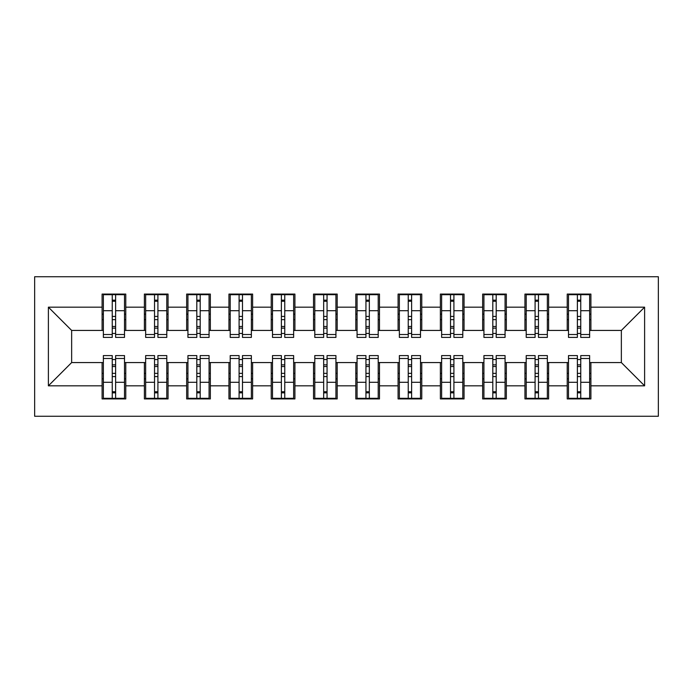 <?xml version="1.0" encoding="UTF-8"?>
<svg xmlns="http://www.w3.org/2000/svg" width="693" height="693" viewBox="0 0 693 693"><rect width="100%" height="100%" fill="white"/><g stroke="black" fill="none" stroke-linecap="round" stroke-linejoin="round"><path stroke-width="1.04" d="M34.65 416.268L658.35 416.268L658.35 276.732L34.65 276.732L34.65 416.268M577.373 319.646L580.76 319.646L577.373 319.646M580.76 373.354L577.373 373.354L580.76 373.354M535.091 319.646L538.47 319.646L535.091 319.646M538.47 373.354L535.091 373.354L538.47 373.354M492.801 319.646L496.188 319.646L492.801 319.646M496.188 373.354L492.801 373.354L496.188 373.354M450.519 319.646L453.906 319.646L450.519 319.646M453.906 373.354L450.519 373.354L453.906 373.354M408.238 319.646L411.616 319.646L408.238 319.646M411.616 373.354L408.238 373.354L411.616 373.354M365.947 319.646L369.334 319.646L365.947 319.646M369.334 373.354L365.947 373.354L369.334 373.354M323.666 319.646L327.053 319.646L323.666 319.646M327.053 373.354L323.666 373.354L327.053 373.354M281.384 319.646L284.762 319.646L281.384 319.646M284.762 373.354L281.384 373.354L284.762 373.354M239.094 319.646L242.481 319.646L239.094 319.646M242.481 373.354L239.094 373.354L242.481 373.354M196.812 319.646L200.199 319.646L196.812 319.646M200.199 373.354L196.812 373.354L200.199 373.354M154.53 319.646L157.909 319.646L154.53 319.646M157.909 373.354L154.53 373.354L157.909 373.354M103.361 330.431L71.648 330.431L48.389 307.172L48.389 385.828L102.096 385.828L102.096 398.934L125.771 398.934L125.771 385.828L144.378 385.828L144.378 398.934L168.061 398.934L168.061 385.828L186.66 385.828L186.66 398.934L210.343 398.934L210.343 385.828L228.95 385.828L228.95 398.934L252.624 398.934L252.624 385.828L271.232 385.828L271.232 398.934L294.915 398.934L294.915 385.828L313.522 385.828L313.522 398.934L337.196 398.934L337.196 385.828L355.804 385.828L355.804 398.934L379.478 398.934L379.478 385.828L398.085 385.828L398.085 398.934L421.768 398.934L421.768 385.828L440.376 385.828L440.376 398.934L464.05 398.934L464.05 385.828L482.657 385.828L482.657 398.934L506.34 398.934L506.34 385.828L524.939 385.828L524.939 398.934L548.622 398.934L548.622 385.828L567.229 385.828L567.229 398.934L590.904 398.934L590.904 362.569L621.352 362.569L621.352 330.431L589.639 330.431M48.389 307.172L102.096 307.172L102.096 330.431M621.352 330.431L644.611 307.172L590.904 307.172L590.904 294.066L567.229 294.066L567.229 307.172L548.622 307.172L548.622 294.066L524.939 294.066L524.939 307.172L506.34 307.172L506.34 294.066L482.657 294.066L482.657 307.172L464.05 307.172L464.05 294.066L440.376 294.066L440.376 307.172L421.768 307.172L421.768 294.066L398.085 294.066L398.085 307.172L379.478 307.172L379.478 294.066L355.804 294.066L355.804 307.172L337.196 307.172L337.196 294.066L313.522 294.066L313.522 307.172L294.915 307.172L294.915 294.066L271.232 294.066L271.232 307.172L252.624 307.172L252.624 294.066L228.95 294.066L228.95 307.172L210.343 307.172L210.343 294.066L186.66 294.066L186.66 307.172L168.061 307.172L168.061 294.066L144.378 294.066L144.378 307.172L125.771 307.172L125.771 294.066L102.096 294.066L102.096 307.172M644.611 307.172L644.611 385.828L590.904 385.828M548.622 385.828L548.622 362.569L568.494 362.569M567.229 385.828L567.229 362.569M590.904 307.172L590.904 330.431M506.34 385.828L506.34 362.569L526.212 362.569M524.939 385.828L524.939 362.569M567.229 307.172L567.229 330.431L547.349 330.431M548.622 307.172L548.622 330.431M464.05 385.828L464.05 362.569L483.922 362.569M482.657 385.828L482.657 362.569M524.939 307.172L524.939 330.431L505.067 330.431M506.34 307.172L506.34 330.431M421.768 385.828L421.768 362.569L441.64 362.569M440.376 385.828L440.376 362.569M482.657 307.172L482.657 330.431L462.785 330.431M464.05 307.172L464.05 330.431M379.478 385.828L379.478 362.569L399.359 362.569M398.085 385.828L398.085 362.569M440.376 307.172L440.376 330.431L420.495 330.431M421.768 307.172L421.768 330.431M337.196 385.828L337.196 362.569L357.068 362.569M355.804 385.828L355.804 362.569M398.085 307.172L398.085 330.431L378.213 330.431M379.478 307.172L379.478 330.431M294.915 385.828L294.915 362.569L314.787 362.569M313.522 385.828L313.522 362.569M355.804 307.172L355.804 330.431L335.932 330.431M337.196 307.172L337.196 330.431M252.624 385.828L252.624 362.569L272.505 362.569M271.232 385.828L271.232 362.569M313.522 307.172L313.522 330.431L293.641 330.431M294.915 307.172L294.915 330.431M210.343 385.828L210.343 362.569L230.215 362.569M228.95 385.828L228.95 362.569M271.232 307.172L271.232 330.431L251.36 330.431M252.624 307.172L252.624 330.431M168.061 385.828L168.061 362.569L187.933 362.569M186.66 385.828L186.66 362.569M228.95 307.172L228.95 330.431L209.078 330.431M210.343 307.172L210.343 330.431M125.771 385.828L125.771 362.569L145.651 362.569M144.378 385.828L144.378 362.569M186.66 307.172L186.66 330.431L166.788 330.431M168.061 307.172L168.061 330.431M112.24 319.646L115.627 319.646L112.24 319.646M115.627 373.354L112.24 373.354L115.627 373.354M48.389 385.828L71.648 362.569L103.361 362.569M102.096 385.828L102.096 362.569M144.378 307.172L144.378 330.431L124.506 330.431M125.771 307.172L125.771 330.431M71.648 330.431L71.648 362.569M568.494 330.431L567.229 330.431M526.212 330.431L524.939 330.431M483.922 330.431L482.657 330.431M441.64 330.431L440.376 330.431M399.359 330.431L398.085 330.431M357.068 330.431L355.804 330.431M314.787 330.431L313.522 330.431M272.505 330.431L271.232 330.431M230.215 330.431L228.95 330.431M187.933 330.431L186.66 330.431M145.651 330.431L144.378 330.431M124.506 362.569L125.771 362.569M166.788 362.569L168.061 362.569M209.078 362.569L210.343 362.569M251.36 362.569L252.624 362.569M293.641 362.569L294.915 362.569M335.932 362.569L337.196 362.569M378.213 362.569L379.478 362.569M420.495 362.569L421.768 362.569M462.785 362.569L464.05 362.569M505.067 362.569L506.34 362.569M547.349 362.569L548.622 362.569M589.639 362.569L590.904 362.569M644.611 385.828L621.352 362.569M103.361 294.49L124.506 294.49L103.361 294.49L103.361 337.413L112.24 337.413L112.24 294.655L124.506 294.707L124.506 337.413L115.627 337.413L115.627 294.707M112.24 300.147L115.627 300.147M112.24 333.853A1.689 0.442 180 0 1 113.938 333.42A1.689 0.442 180 0 1 115.627 333.853M115.627 328.543A1.689 0.442 0 0 0 113.938 328.11A1.689 0.442 0 0 0 112.24 328.543M112.24 326.464L115.627 326.464M125.771 314.154L124.506 314.154M125.771 319.646L124.506 319.646M103.361 314.154L102.096 314.154M103.361 319.646L102.096 319.646M124.506 398.51L103.361 398.51L124.506 398.51L124.506 355.587L115.627 355.587L115.627 398.345L103.361 398.293L103.361 355.587L112.24 355.587L112.24 398.293M115.627 392.853L112.24 392.853M115.627 359.147A1.689 0.442 0 0 1 113.938 359.58A1.689 0.442 0 0 1 112.24 359.147M112.24 364.457A1.689 0.442 180 0 0 113.938 364.89A1.689 0.442 180 0 0 115.627 364.457M115.627 366.536L112.24 366.536M102.096 378.846L103.361 378.846M102.096 373.354L103.361 373.354M124.506 378.846L125.771 378.846M124.506 373.354L125.771 373.354M145.651 294.49L166.788 294.49L145.651 294.49L145.651 337.413L154.53 337.413L154.53 294.655L166.788 294.707L166.788 337.413L157.909 337.413L157.909 294.707M154.53 300.147L157.909 300.147M154.53 333.853A1.689 0.442 180 0 1 156.22 333.42A1.689 0.442 180 0 1 157.909 333.853M157.909 328.543A1.689 0.442 0 0 0 156.22 328.11A1.689 0.442 0 0 0 154.53 328.543M154.53 326.464L157.909 326.464M168.061 314.154L166.788 314.154M168.061 319.646L166.788 319.646M145.651 314.154L144.378 314.154M145.651 319.646L144.378 319.646M187.933 294.49L209.078 294.49L187.933 294.49L187.933 337.413L196.812 337.413L196.812 294.655L209.078 294.707L209.078 337.413L200.199 337.413L200.199 294.707M196.812 300.147L200.199 300.147M196.812 333.853A1.689 0.442 180 0 1 198.501 333.42A1.689 0.442 180 0 1 200.199 333.853M200.199 328.543A1.689 0.442 0 0 0 198.501 328.11A1.689 0.442 0 0 0 196.812 328.543M196.812 326.464L200.199 326.464M210.343 314.154L209.078 314.154M210.343 319.646L209.078 319.646M187.933 314.154L186.66 314.154M187.933 319.646L186.66 319.646M230.215 294.49L251.36 294.49L230.215 294.49L230.215 337.413L239.094 337.413L239.094 294.655L251.36 294.707L251.36 337.413L242.481 337.413L242.481 294.707M239.094 300.147L242.481 300.147M239.094 333.853A1.689 0.442 180 0 1 240.792 333.42A1.689 0.442 180 0 1 242.481 333.853M242.481 328.543A1.689 0.442 0 0 0 240.792 328.11A1.689 0.442 0 0 0 239.094 328.543M239.094 326.464L242.481 326.464M252.624 314.154L251.36 314.154M252.624 319.646L251.36 319.646M230.215 314.154L228.95 314.154M230.215 319.646L228.95 319.646M272.505 294.49L293.641 294.49L272.505 294.49L272.505 337.413L281.384 337.413L281.384 294.655L293.641 294.707L293.641 337.413L284.762 337.413L284.762 294.707M281.384 300.147L284.762 300.147M281.384 333.853A1.689 0.442 180 0 1 283.073 333.42A1.689 0.442 180 0 1 284.762 333.853M284.762 328.543A1.689 0.442 0 0 0 283.073 328.11A1.689 0.442 0 0 0 281.384 328.543M281.384 326.464L284.762 326.464M294.915 314.154L293.641 314.154M294.915 319.646L293.641 319.646M272.505 314.154L271.232 314.154M272.505 319.646L271.232 319.646M166.788 398.51L145.651 398.51L166.788 398.51L166.788 355.587L157.909 355.587L157.909 398.345L145.651 398.293L145.651 355.587L154.53 355.587L154.53 398.293M157.909 392.853L154.53 392.853M157.909 359.147A1.689 0.442 0 0 1 156.22 359.58A1.689 0.442 0 0 1 154.53 359.147M154.53 364.457A1.689 0.442 180 0 0 156.22 364.89A1.689 0.442 180 0 0 157.909 364.457M157.909 366.536L154.53 366.536M144.378 378.846L145.651 378.846M144.378 373.354L145.651 373.354M166.788 378.846L168.061 378.846M166.788 373.354L168.061 373.354M209.078 398.51L187.933 398.51L209.078 398.51L209.078 355.587L200.199 355.587L200.199 398.345L187.933 398.293L187.933 355.587L196.812 355.587L196.812 398.293M200.199 392.853L196.812 392.853M200.199 359.147A1.689 0.442 0 0 1 198.501 359.58A1.689 0.442 0 0 1 196.812 359.147M196.812 364.457A1.689 0.442 180 0 0 198.501 364.89A1.689 0.442 180 0 0 200.199 364.457M200.199 366.536L196.812 366.536M186.66 378.846L187.933 378.846M186.66 373.354L187.933 373.354M209.078 378.846L210.343 378.846M209.078 373.354L210.343 373.354M251.36 398.51L230.215 398.51L251.36 398.51L251.36 355.587L242.481 355.587L242.481 398.345L230.215 398.293L230.215 355.587L239.094 355.587L239.094 398.293M242.481 392.853L239.094 392.853M242.481 359.147A1.689 0.442 0 0 1 240.792 359.58A1.689 0.442 0 0 1 239.094 359.147M239.094 364.457A1.689 0.442 180 0 0 240.792 364.89A1.689 0.442 180 0 0 242.481 364.457M242.481 366.536L239.094 366.536M228.95 378.846L230.215 378.846M228.95 373.354L230.215 373.354M251.36 378.846L252.624 378.846M251.36 373.354L252.624 373.354M293.641 398.51L272.505 398.51L293.641 398.51L293.641 355.587L284.762 355.587L284.762 398.345L272.505 398.293L272.505 355.587L281.384 355.587L281.384 398.293M284.762 392.853L281.384 392.853M284.762 359.147A1.689 0.442 0 0 1 283.073 359.58A1.689 0.442 0 0 1 281.384 359.147M281.384 364.457A1.689 0.442 180 0 0 283.073 364.89A1.689 0.442 180 0 0 284.762 364.457M284.762 366.536L281.384 366.536M271.232 378.846L272.505 378.846M271.232 373.354L272.505 373.354M293.641 378.846L294.915 378.846M293.641 373.354L294.915 373.354M314.787 294.49L335.932 294.49L314.787 294.49L314.787 337.413L323.666 337.413L323.666 294.655L335.932 294.707L335.932 337.413L327.053 337.413L327.053 294.707M323.666 300.147L327.053 300.147M323.666 333.853A1.689 0.442 180 0 1 325.355 333.42A1.689 0.442 180 0 1 327.053 333.853M327.053 328.543A1.689 0.442 0 0 0 325.355 328.11A1.689 0.442 0 0 0 323.666 328.543M323.666 326.464L327.053 326.464M337.196 314.154L335.932 314.154M337.196 319.646L335.932 319.646M314.787 314.154L313.522 314.154M314.787 319.646L313.522 319.646M335.932 398.51L314.787 398.51L335.932 398.51L335.932 355.587L327.053 355.587L327.053 398.345L314.787 398.293L314.787 355.587L323.666 355.587L323.666 398.293M327.053 392.853L323.666 392.853M327.053 359.147A1.689 0.442 0 0 1 325.355 359.58A1.689 0.442 0 0 1 323.666 359.147M323.666 364.457A1.689 0.442 180 0 0 325.355 364.89A1.689 0.442 180 0 0 327.053 364.457M327.053 366.536L323.666 366.536M313.522 378.846L314.787 378.846M313.522 373.354L314.787 373.354M335.932 378.846L337.196 378.846M335.932 373.354L337.196 373.354M357.068 294.49L378.213 294.49L357.068 294.49L357.068 337.413L365.947 337.413L365.947 294.655L378.213 294.707L378.213 337.413L369.334 337.413L369.334 294.707M365.947 300.147L369.334 300.147M365.947 333.853A1.689 0.442 180 0 1 367.645 333.42A1.689 0.442 180 0 1 369.334 333.853M369.334 328.543A1.689 0.442 0 0 0 367.645 328.11A1.689 0.442 0 0 0 365.947 328.543M365.947 326.464L369.334 326.464M379.478 314.154L378.213 314.154M379.478 319.646L378.213 319.646M357.068 314.154L355.804 314.154M357.068 319.646L355.804 319.646M378.213 398.51L357.068 398.51L378.213 398.51L378.213 355.587L369.334 355.587L369.334 398.345L357.068 398.293L357.068 355.587L365.947 355.587L365.947 398.293M369.334 392.853L365.947 392.853M369.334 359.147A1.689 0.442 0 0 1 367.645 359.58A1.689 0.442 0 0 1 365.947 359.147M365.947 364.457A1.689 0.442 180 0 0 367.645 364.89A1.689 0.442 180 0 0 369.334 364.457M369.334 366.536L365.947 366.536M355.804 378.846L357.068 378.846M355.804 373.354L357.068 373.354M378.213 378.846L379.478 378.846M378.213 373.354L379.478 373.354M399.359 294.49L420.495 294.49L399.359 294.49L399.359 337.413L408.238 337.413L408.238 294.655L420.495 294.707L420.495 337.413L411.616 337.413L411.616 294.707M408.238 300.147L411.616 300.147M408.238 333.853A1.689 0.442 180 0 1 409.927 333.42A1.689 0.442 180 0 1 411.616 333.853M411.616 328.543A1.689 0.442 0 0 0 409.927 328.11A1.689 0.442 0 0 0 408.238 328.543M408.238 326.464L411.616 326.464M421.768 314.154L420.495 314.154M421.768 319.646L420.495 319.646M399.359 314.154L398.085 314.154M399.359 319.646L398.085 319.646M420.495 398.51L399.359 398.51L420.495 398.51L420.495 355.587L411.616 355.587L411.616 398.345L399.359 398.293L399.359 355.587L408.238 355.587L408.238 398.293M411.616 392.853L408.238 392.853M411.616 359.147A1.689 0.442 0 0 1 409.927 359.58A1.689 0.442 0 0 1 408.238 359.147M408.238 364.457A1.689 0.442 180 0 0 409.927 364.89A1.689 0.442 180 0 0 411.616 364.457M411.616 366.536L408.238 366.536M398.085 378.846L399.359 378.846M398.085 373.354L399.359 373.354M420.495 378.846L421.768 378.846M420.495 373.354L421.768 373.354M441.64 294.49L462.785 294.49L441.64 294.49L441.64 337.413L450.519 337.413L450.519 294.655L462.785 294.707L462.785 337.413L453.906 337.413L453.906 294.707M450.519 300.147L453.906 300.147M450.519 333.853A1.689 0.442 180 0 1 452.208 333.42A1.689 0.442 180 0 1 453.906 333.853M453.906 328.543A1.689 0.442 0 0 0 452.208 328.11A1.689 0.442 0 0 0 450.519 328.543M450.519 326.464L453.906 326.464M464.05 314.154L462.785 314.154M464.05 319.646L462.785 319.646M441.64 314.154L440.376 314.154M441.64 319.646L440.376 319.646M462.785 398.51L441.64 398.51L462.785 398.51L462.785 355.587L453.906 355.587L453.906 398.345L441.64 398.293L441.64 355.587L450.519 355.587L450.519 398.293M453.906 392.853L450.519 392.853M453.906 359.147A1.689 0.442 0 0 1 452.208 359.58A1.689 0.442 0 0 1 450.519 359.147M450.519 364.457A1.689 0.442 180 0 0 452.208 364.89A1.689 0.442 180 0 0 453.906 364.457M453.906 366.536L450.519 366.536M440.376 378.846L441.64 378.846M440.376 373.354L441.64 373.354M462.785 378.846L464.05 378.846M462.785 373.354L464.05 373.354M483.922 294.49L505.067 294.49L483.922 294.49L483.922 337.413L492.801 337.413L492.801 294.655L505.067 294.707L505.067 337.413L496.188 337.413L496.188 294.707M492.801 300.147L496.188 300.147M492.801 333.853A1.689 0.442 180 0 1 494.499 333.42A1.689 0.442 180 0 1 496.188 333.853M496.188 328.543A1.689 0.442 0 0 0 494.499 328.11A1.689 0.442 0 0 0 492.801 328.543M492.801 326.464L496.188 326.464M506.34 314.154L505.067 314.154M506.34 319.646L505.067 319.646M483.922 314.154L482.657 314.154M483.922 319.646L482.657 319.646M505.067 398.51L483.922 398.51L505.067 398.51L505.067 355.587L496.188 355.587L496.188 398.345L483.922 398.293L483.922 355.587L492.801 355.587L492.801 398.293M496.188 392.853L492.801 392.853M496.188 359.147A1.689 0.442 0 0 1 494.499 359.58A1.689 0.442 0 0 1 492.801 359.147M492.801 364.457A1.689 0.442 180 0 0 494.499 364.89A1.689 0.442 180 0 0 496.188 364.457M496.188 366.536L492.801 366.536M482.657 378.846L483.922 378.846M482.657 373.354L483.922 373.354M505.067 378.846L506.34 378.846M505.067 373.354L506.34 373.354M526.212 294.49L547.349 294.49L526.212 294.49L526.212 337.413L535.091 337.413L535.091 294.655L547.349 294.707L547.349 337.413L538.47 337.413L538.47 294.707M535.091 300.147L538.47 300.147M535.091 333.853A1.689 0.442 180 0 1 536.78 333.42A1.689 0.442 180 0 1 538.47 333.853M538.47 328.543A1.689 0.442 0 0 0 536.78 328.11A1.689 0.442 0 0 0 535.091 328.543M535.091 326.464L538.47 326.464M548.622 314.154L547.349 314.154M548.622 319.646L547.349 319.646M526.212 314.154L524.939 314.154M526.212 319.646L524.939 319.646M547.349 398.51L526.212 398.51L547.349 398.51L547.349 355.587L538.47 355.587L538.47 398.345L526.212 398.293L526.212 355.587L535.091 355.587L535.091 398.293M538.47 392.853L535.091 392.853M538.47 359.147A1.689 0.442 0 0 1 536.78 359.58A1.689 0.442 0 0 1 535.091 359.147M535.091 364.457A1.689 0.442 180 0 0 536.78 364.89A1.689 0.442 180 0 0 538.47 364.457M538.47 366.536L535.091 366.536M524.939 378.846L526.212 378.846M524.939 373.354L526.212 373.354M547.349 378.846L548.622 378.846M547.349 373.354L548.622 373.354M568.494 294.49L589.639 294.49L568.494 294.49L568.494 337.413L577.373 337.413L577.373 294.655L589.639 294.707L589.639 337.413L580.76 337.413L580.76 294.707M577.373 300.147L580.76 300.147M577.373 333.853A1.689 0.442 180 0 1 579.062 333.42A1.689 0.442 180 0 1 580.76 333.853M580.76 328.543A1.689 0.442 0 0 0 579.062 328.11A1.689 0.442 0 0 0 577.373 328.543M577.373 326.464L580.76 326.464M590.904 314.154L589.639 314.154M590.904 319.646L589.639 319.646M568.494 314.154L567.229 314.154M568.494 319.646L567.229 319.646M589.639 398.51L568.494 398.51L589.639 398.51L589.639 355.587L580.76 355.587L580.76 398.345L568.494 398.293L568.494 355.587L577.373 355.587L577.373 398.293M580.76 392.853L577.373 392.853M580.76 359.147A1.689 0.442 0 0 1 579.062 359.58A1.689 0.442 0 0 1 577.373 359.147M577.373 364.457A1.689 0.442 180 0 0 579.062 364.89A1.689 0.442 180 0 0 580.76 364.457M580.76 366.536L577.373 366.536M567.229 378.846L568.494 378.846M567.229 373.354L568.494 373.354M589.639 378.846L590.904 378.846M589.639 373.354L590.904 373.354M103.361 294.707L112.24 294.707M115.627 334.502L124.506 334.502M115.627 310.707L124.506 310.707M103.361 334.502L112.24 334.502M103.361 310.707L112.24 310.707M112.24 316.424L115.627 316.424M112.24 301.264L115.627 301.264M124.506 398.293L115.627 398.293M112.24 358.498L103.361 358.498M112.24 382.293L103.361 382.293M124.506 358.498L115.627 358.498M124.506 382.293L115.627 382.293M115.627 376.576L112.24 376.576M115.627 391.736L112.24 391.736M145.651 294.707L154.53 294.707M157.909 334.502L166.788 334.502M157.909 310.707L166.788 310.707M145.651 334.502L154.53 334.502M145.651 310.707L154.53 310.707M154.53 316.424L157.909 316.424M154.53 301.264L157.909 301.264M187.933 294.707L196.812 294.707M200.199 334.502L209.078 334.502M200.199 310.707L209.078 310.707M187.933 334.502L196.812 334.502M187.933 310.707L196.812 310.707M196.812 316.424L200.199 316.424M196.812 301.264L200.199 301.264M230.215 294.707L239.094 294.707M242.481 334.502L251.36 334.502M242.481 310.707L251.36 310.707M230.215 334.502L239.094 334.502M230.215 310.707L239.094 310.707M239.094 316.424L242.481 316.424M239.094 301.264L242.481 301.264M272.505 294.707L281.384 294.707M284.762 334.502L293.641 334.502M284.762 310.707L293.641 310.707M272.505 334.502L281.384 334.502M272.505 310.707L281.384 310.707M281.384 316.424L284.762 316.424M281.384 301.264L284.762 301.264M166.788 398.293L157.909 398.293M154.53 358.498L145.651 358.498M154.53 382.293L145.651 382.293M166.788 358.498L157.909 358.498M166.788 382.293L157.909 382.293M157.909 376.576L154.53 376.576M157.909 391.736L154.53 391.736M209.078 398.293L200.199 398.293M196.812 358.498L187.933 358.498M196.812 382.293L187.933 382.293M209.078 358.498L200.199 358.498M209.078 382.293L200.199 382.293M200.199 376.576L196.812 376.576M200.199 391.736L196.812 391.736M251.36 398.293L242.481 398.293M239.094 358.498L230.215 358.498M239.094 382.293L230.215 382.293M251.36 358.498L242.481 358.498M251.36 382.293L242.481 382.293M242.481 376.576L239.094 376.576M242.481 391.736L239.094 391.736M293.641 398.293L284.762 398.293M281.384 358.498L272.505 358.498M281.384 382.293L272.505 382.293M293.641 358.498L284.762 358.498M293.641 382.293L284.762 382.293M284.762 376.576L281.384 376.576M284.762 391.736L281.384 391.736M314.787 294.707L323.666 294.707M327.053 334.502L335.932 334.502M327.053 310.707L335.932 310.707M314.787 334.502L323.666 334.502M314.787 310.707L323.666 310.707M323.666 316.424L327.053 316.424M323.666 301.264L327.053 301.264M335.932 398.293L327.053 398.293M323.666 358.498L314.787 358.498M323.666 382.293L314.787 382.293M335.932 358.498L327.053 358.498M335.932 382.293L327.053 382.293M327.053 376.576L323.666 376.576M327.053 391.736L323.666 391.736M357.068 294.707L365.947 294.707M369.334 334.502L378.213 334.502M369.334 310.707L378.213 310.707M357.068 334.502L365.947 334.502M357.068 310.707L365.947 310.707M365.947 316.424L369.334 316.424M365.947 301.264L369.334 301.264M378.213 398.293L369.334 398.293M365.947 358.498L357.068 358.498M365.947 382.293L357.068 382.293M378.213 358.498L369.334 358.498M378.213 382.293L369.334 382.293M369.334 376.576L365.947 376.576M369.334 391.736L365.947 391.736M399.359 294.707L408.238 294.707M411.616 334.502L420.495 334.502M411.616 310.707L420.495 310.707M399.359 334.502L408.238 334.502M399.359 310.707L408.238 310.707M408.238 316.424L411.616 316.424M408.238 301.264L411.616 301.264M420.495 398.293L411.616 398.293M408.238 358.498L399.359 358.498M408.238 382.293L399.359 382.293M420.495 358.498L411.616 358.498M420.495 382.293L411.616 382.293M411.616 376.576L408.238 376.576M411.616 391.736L408.238 391.736M441.64 294.707L450.519 294.707M453.906 334.502L462.785 334.502M453.906 310.707L462.785 310.707M441.64 334.502L450.519 334.502M441.64 310.707L450.519 310.707M450.519 316.424L453.906 316.424M450.519 301.264L453.906 301.264M462.785 398.293L453.906 398.293M450.519 358.498L441.64 358.498M450.519 382.293L441.64 382.293M462.785 358.498L453.906 358.498M462.785 382.293L453.906 382.293M453.906 376.576L450.519 376.576M453.906 391.736L450.519 391.736M483.922 294.707L492.801 294.707M496.188 334.502L505.067 334.502M496.188 310.707L505.067 310.707M483.922 334.502L492.801 334.502M483.922 310.707L492.801 310.707M492.801 316.424L496.188 316.424M492.801 301.264L496.188 301.264M505.067 398.293L496.188 398.293M492.801 358.498L483.922 358.498M492.801 382.293L483.922 382.293M505.067 358.498L496.188 358.498M505.067 382.293L496.188 382.293M496.188 376.576L492.801 376.576M496.188 391.736L492.801 391.736M526.212 294.707L535.091 294.707M538.47 334.502L547.349 334.502M538.47 310.707L547.349 310.707M526.212 334.502L535.091 334.502M526.212 310.707L535.091 310.707M535.091 316.424L538.47 316.424M535.091 301.264L538.47 301.264M547.349 398.293L538.47 398.293M535.091 358.498L526.212 358.498M535.091 382.293L526.212 382.293M547.349 358.498L538.47 358.498M547.349 382.293L538.47 382.293M538.47 376.576L535.091 376.576M538.47 391.736L535.091 391.736M568.494 294.707L577.373 294.707M580.76 334.502L589.639 334.502M580.76 310.707L589.639 310.707M568.494 334.502L577.373 334.502M568.494 310.707L577.373 310.707M577.373 316.424L580.76 316.424M577.373 301.264L580.76 301.264M589.639 398.293L580.76 398.293M577.373 358.498L568.494 358.498M577.373 382.293L568.494 382.293M589.639 358.498L580.76 358.498M589.639 382.293L580.76 382.293M580.76 376.576L577.373 376.576M580.76 391.736L577.373 391.736"/></g></svg>
